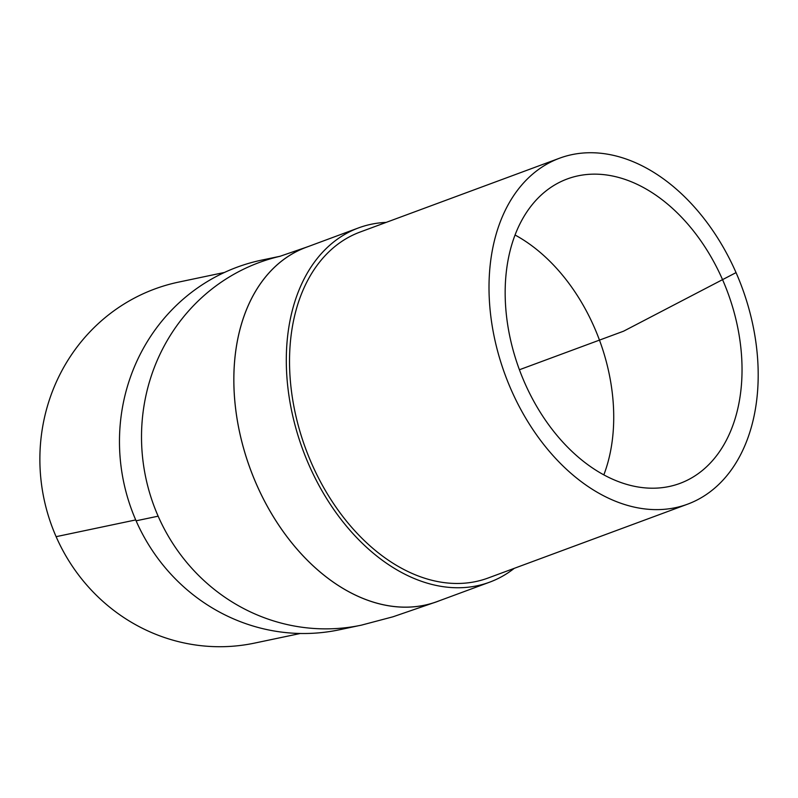 <?xml version="1.0" encoding="UTF-8"?>
<svg xmlns="http://www.w3.org/2000/svg" width="798" height="798" viewBox="0 0 798 798"><rect width="100%" height="100%" fill="white"/><g stroke="black" fill="none" stroke-linecap="round" stroke-linejoin="round"><path stroke-width="1.2" d="M722.549 279.649A162.313 111.102 -110.3 0 1 679.946 483.398A162.313 111.102 -110.3 0 1 524.655 382.721A162.313 111.102 -110.3 0 1 567.248 178.961A162.313 111.102 -110.3 0 1 722.549 279.649M358.222 625.792L339.509 629.762A188.877 180.548 -101.9 0 1 136.099 520.815A188.877 180.548 -101.9 0 1 224.607 272.377A188.877 180.548 -101.9 0 1 261.754 260.098L280.377 256.208M300.317 633.482L254.522 643.108A184.448 176.318 -101.9 0 1 56.119 536.675A184.448 176.318 -101.9 0 1 178.582 282.113L224.378 272.477M439.449 600.724A188.877 129.276 -110.3 0 1 437.224 601.572A188.877 129.276 -110.3 0 1 256.507 484.416A188.877 129.276 -110.3 0 1 306.083 247.32A188.877 129.276 -110.3 0 1 308.327 246.522A188.877 129.276 -110.3 0 0 250.412 469.324A188.877 129.276 -110.3 0 0 439.449 600.724M386.182 222.393A188.877 129.276 69.7 0 0 358.502 227.919L306.043 247.37A188.847 129.256 69.7 0 0 250.432 469.324A188.847 129.256 69.7 0 0 437.164 601.562L489.643 582.171A188.877 129.276 69.7 0 0 514.251 568.346M280.347 256.218A188.877 180.548 78.1 0 0 158.144 516.176A188.877 180.548 78.1 0 0 361.304 625.173L393.045 616.774L437.224 601.572M358.502 227.919A188.877 129.276 69.7 0 0 302.881 449.902A188.877 129.276 69.7 0 0 489.643 582.171M559.568 158.203L360.088 232.048A184.448 126.254 69.7 0 0 305.724 448.855A184.448 126.254 69.7 0 0 488.157 578.001L687.637 504.156A184.448 126.254 69.7 0 0 736.045 272.617A184.448 126.254 69.7 0 0 559.568 158.203A184.448 126.254 69.7 0 0 505.204 375.01A184.448 126.254 69.7 0 0 687.637 504.156M736.045 272.617L623.597 331.18L519.408 369.753M158.144 516.176L136.099 520.815M135.71 519.927L56.119 536.675M515.039 235.001A162.313 111.102 -110.3 0 1 594.231 327.15A162.313 111.102 -110.3 0 1 603.837 474.87M279.589 256.437L306.083 247.32"/></g></svg>
